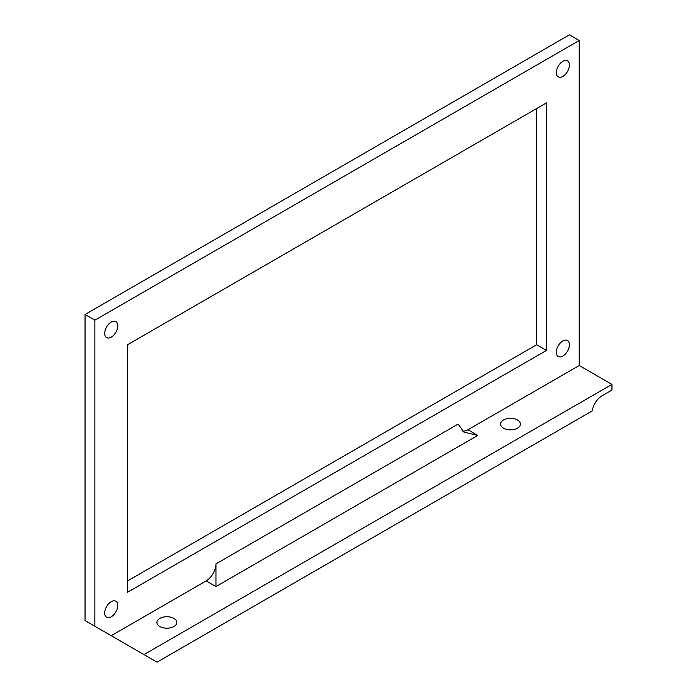 <?xml version="1.0" encoding="UTF-8"?>
<svg xmlns="http://www.w3.org/2000/svg" width="697" height="697" viewBox="0 0 697 697"><rect width="100%" height="100%" fill="white"/><g stroke="black" fill="none" stroke-linecap="round" stroke-linejoin="round"><path stroke-width="1.05" d="M517.531 420.021A9.95 5.742 0 0 0 506.684 418.775A9.95 5.742 0 0 0 500.542 424.081A9.95 5.742 0 0 0 503.461 428.141A9.95 5.742 0 0 0 514.308 429.387A9.95 5.742 0 0 0 520.45 424.081A9.95 5.742 0 0 0 517.531 420.021M173.901 618.413A9.95 5.742 0 0 0 163.063 617.167A9.95 5.742 0 0 0 156.921 622.473A9.95 5.742 0 0 0 159.831 626.533A9.95 5.742 0 0 0 170.678 627.779A9.95 5.742 0 0 0 176.82 622.473A9.95 5.742 0 0 0 173.901 618.413M562.862 76.417A9.253 5.341 120 0 0 568.909 68.262A9.253 5.341 120 0 0 567.489 60.848A9.253 5.341 120 0 0 562.862 61.301A9.253 5.341 120 0 0 556.807 69.456A9.253 5.341 120 0 0 558.227 76.879A9.253 5.341 120 0 0 562.862 76.417M562.862 356.062A9.253 5.341 120 0 0 568.909 347.899A9.253 5.341 120 0 0 567.489 340.485A9.253 5.341 120 0 0 562.862 340.946A9.253 5.341 120 0 0 556.807 349.101A9.253 5.341 120 0 0 558.227 356.515A9.253 5.341 120 0 0 562.862 356.062M111.232 337.165A9.253 5.341 120 0 0 117.279 329.001A9.253 5.341 120 0 0 115.859 321.587A9.253 5.341 120 0 0 111.232 322.049A9.253 5.341 120 0 0 105.186 330.204A9.253 5.341 120 0 0 106.606 337.618A9.253 5.341 120 0 0 111.232 337.165M111.232 616.801A9.253 5.341 120 0 0 117.279 608.647A9.253 5.341 120 0 0 115.859 601.232A9.253 5.341 120 0 0 111.232 601.685A9.253 5.341 120 0 0 105.186 609.84A9.253 5.341 120 0 0 106.606 617.263A9.253 5.341 120 0 0 111.232 616.801M215.957 563.899L215.957 586.569L477.767 435.416L463.888 432.096L458.129 424.081L215.957 563.899A13.888 8.015 120 0 1 206.138 580.906L111.232 635.699L157.052 662.15L592.311 410.855A13.888 8.015 -60 0 1 601.99 395.818L611.949 390.067L611.949 384.404L143.957 654.596M611.949 384.404L579.224 365.507L579.224 40.522L94.87 320.158L94.87 626.246L111.232 635.699M462.059 430.885A13.888 8.015 120 0 0 467.948 429.744L477.767 435.416M579.224 365.507L467.948 429.744M127.595 592.241L546.492 350.391L546.492 102.868L127.595 344.719L127.595 592.241M579.224 40.522L569.405 34.85L85.051 314.486L85.051 620.583L94.87 626.246M127.595 580.906L536.681 344.719L536.681 108.54M94.87 320.158L85.051 314.486M546.492 350.391L536.681 344.719M206.138 580.906L215.957 586.569"/></g></svg>
